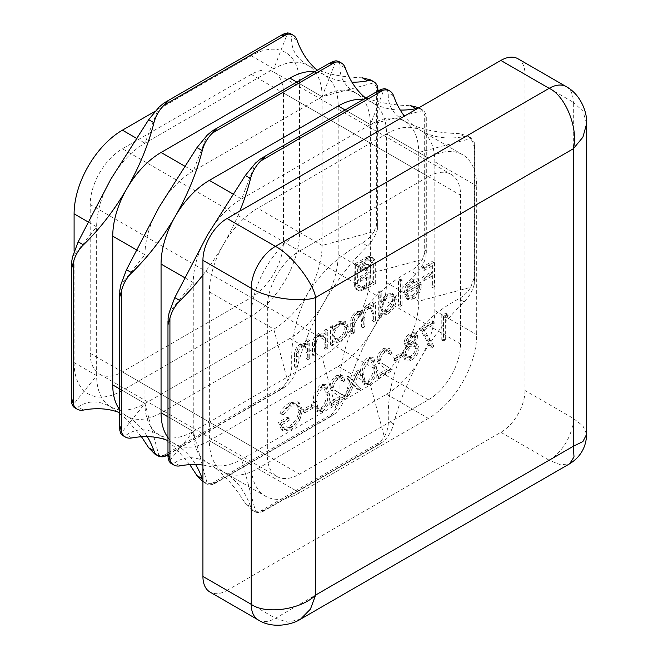 <?xml version="1.0" encoding="UTF-8"?>
<svg xmlns="http://www.w3.org/2000/svg" width="658" height="658" viewBox="0 0 658 658"><rect width="100%" height="100%" fill="white"/><g stroke="black" fill="none" stroke-linecap="round" stroke-linejoin="round"><path stroke-width="0.49" stroke-dasharray="3.29 2.47" d="M336.633 378.079L340.112 377.659L341.568 380.908L343.484 379.806L341.379 375.076L336.534 375.611C332.603 378.218 330.456 381.895 330.094 386.641C330.522 389.906 331.961 392.02 334.404 392.982L339.742 396.47L329.822 402.194L329.822 404.719L344.299 396.363L336.041 390.951C333.861 390.186 332.52 388.45 332.01 385.736C332.348 382.43 333.886 379.872 336.633 378.079L338.245 379.008L341.724 378.589L343.18 381.837L341.568 380.908M367.764 383.441C373.135 378.704 375.504 373.028 374.887 366.407L372.214 357.138L367.764 357.582C362.336 362.328 359.885 368.052 360.411 374.764L363.2 383.877L367.764 383.441L369.377 384.371C374.747 379.633 377.116 373.958 376.499 367.337L374.887 366.407M401.109 355.361L401.109 352.836L392.916 357.565L392.916 360.091L401.109 355.361L402.721 356.291L402.721 353.765L401.109 352.836M432.52 323.349L432.52 320.824L419.409 328.4L430.603 347.161L432.257 345.162L422.642 329.049L432.52 323.349L434.132 324.279L434.132 321.754L432.52 320.824M400.426 304.358L400.426 279.132L398.518 280.234L398.518 305.468L400.426 304.358L402.038 305.287L402.038 280.061L400.426 279.132M373.933 319.656L373.933 301.677L372.025 302.787L372.025 305.904L369.862 304.629L366.654 305.567C364.137 307.146 362.484 309.548 361.703 312.772L360.288 311.357L355.986 311.728C352.071 314.804 350.319 318.669 350.722 323.325L350.722 333.063L352.63 331.953L352.63 322.206C352.195 318.817 353.428 315.996 356.323 313.743L359.696 313.43L361.374 319.92L361.374 326.911L363.282 325.809L363.282 316.663C362.755 313.101 363.989 310.074 366.983 307.582L370.347 307.302L372.025 313.2L372.025 320.759L373.933 319.656L375.545 320.586L375.545 302.606L373.933 301.677M308.109 357.656L308.109 339.684L306.2 340.786L306.2 344.027L305.304 343.353L300.278 343.887C295.993 347.161 294.052 351.323 294.455 356.365L294.455 365.544L296.363 364.442L296.594 351.767C297.136 349.085 298.477 347.136 300.607 345.911L304.481 345.582L305.904 347.613L306.2 358.766L308.109 357.656L309.721 358.585L309.721 340.614L308.109 339.684M332.422 325.652L330.505 326.755L330.505 344.726L332.422 343.624L332.422 340.515L334.683 341.889L332.422 340.515C334.075 341.839 336.197 341.757 338.78 340.268C343.731 336.888 346.437 332.208 346.898 326.228L344.578 321.12L338.722 321.696L332.422 328.975L332.422 325.652L334.025 326.582L332.117 327.684L330.505 326.755M289.413 402.819C285.662 405.065 282.471 408.519 279.839 413.175L281.484 414.022L289.479 405.303L296.371 404.547L298.962 410.131C298.148 417.254 294.784 422.699 288.862 426.474L282.414 427.338L280.39 423.801L287.488 419.697L287.488 417.172L278.474 422.378L281.476 429.978L289.035 428.901C292.736 426.828 295.812 423.505 298.263 418.916L300.87 409.12L297.63 401.816L289.413 402.819L291.025 403.749C287.266 406.002 284.075 409.449 281.451 414.104L279.839 413.175M432.931 285.597L432.931 260.996L422.551 266.992L422.551 269.509L431.015 264.623L431.015 272.19L422.551 277.084L422.551 279.601L431.015 274.715L431.015 286.699L432.931 285.597L434.543 286.526L434.543 261.925L432.931 260.996M299.555 251.035L428.383 176.657A45.55 26.295 -60 0 1 451.149 174.395A45.55 26.295 -60 0 1 460.584 195.245L460.584 344.011A45.55 26.295 -60 0 1 428.383 399.793L299.555 474.171A45.55 26.295 -60 0 1 276.779 476.425A45.55 26.295 -60 0 1 267.345 455.575L267.345 306.817A45.55 26.295 -60 0 1 299.555 251.035L122.413 148.766L251.241 74.387A45.55 26.295 -60 0 1 274.016 72.125A45.55 26.295 -60 0 1 283.45 92.975L283.45 241.741A45.55 26.295 -60 0 1 251.241 297.523L122.413 371.902A45.55 26.295 -60 0 1 99.638 374.155A45.55 26.295 -60 0 1 90.204 353.305L90.204 204.548A45.55 26.295 -60 0 1 122.413 148.766M367.773 256.686L354.02 264.22L354.374 286.51L356.57 289.495L358.462 290.071L362.747 288.928L364.631 287.834L364.631 285.498L362.747 286.584L358.042 287.044L356.052 282.718L356.052 265.388L365.33 260.033L370.076 259.589L372.033 263.899L372.033 281.229L369.278 282.817L368.817 265.552L367.427 263.702L365.05 263.463L358.7 266.597L358.7 269.665L364.038 266.901L365.363 267.107L366.202 268.193L366.481 270.167L366.481 272.947L358.7 277.437L358.7 280.464L366.481 275.973L366.481 286.773L374.057 282.397L374.057 262.731L372.905 258.446L369.936 256.571L367.773 256.686L369.385 257.615L366.942 258.627L365.33 257.689M311.522 407.08L311.522 404.563L303.33 409.292L303.33 411.809L311.522 407.08L313.134 408.009L313.134 405.493L311.522 404.563M326.138 347.251L326.138 329.271L324.221 330.382L324.221 333.622L323.333 332.948L318.299 333.483C314.014 336.756 312.081 340.91 312.484 345.96L312.484 355.139L314.392 354.029L314.623 341.354C315.166 338.681 316.498 336.731 318.637 335.498L322.51 335.177L323.933 337.2L324.221 348.353L326.138 347.251L327.75 348.181L327.75 330.209L326.138 329.271M446.996 314.993L445.746 313.192L441.806 315.47L441.806 340.063L443.714 338.96L443.714 316.885L446.996 314.993L448.608 315.922L447.358 314.121L445.746 313.192M380.217 290.803L378.301 291.905L378.301 317.131L380.217 316.029L380.217 312.92L382.479 314.294L380.217 312.92C381.87 314.244 383.992 314.162 386.575 312.673C391.526 309.293 394.232 304.613 394.693 298.633L392.374 293.526L386.517 294.101L380.217 301.529L380.217 290.803L381.829 291.733L379.913 292.835L378.301 291.905M412.229 295.656L407.746 296.289L406.496 295.179L404.793 297.194L406.307 298.74L411.99 298C416.843 294.726 419.459 290.129 419.82 284.223L418.027 279.255L417.312 278.745L411.941 279.42L405.673 286.575L403.979 293.797L417.904 285.753C417.616 289.981 415.724 293.287 412.229 295.656L413.841 296.585L409.358 297.219L406.496 295.179M404.111 342.974L405.46 345.944L407.137 346.379C404.612 349.11 403.239 352.079 403.025 355.295L404.637 359.457L406.669 360.666L404.637 359.457C406.151 360.461 408.034 360.28 410.288 358.89C414.589 356.249 416.991 352.334 417.501 347.136L415.823 343.402L413.29 342.826L416.407 335.81L414.811 332.537L410.164 333.104C406.619 335.407 404.596 338.697 404.111 342.974L405.723 343.904L407.063 346.873L408.75 347.309L407.137 346.379M383.606 350.961L387.093 350.533L388.549 353.782L390.457 352.68L388.352 347.95L383.507 348.493C379.584 351.092 377.437 354.769 377.075 359.523C377.503 362.788 378.934 364.902 381.385 365.856L386.715 369.352L376.804 375.068L376.804 377.593L391.28 369.237L383.014 363.825C380.842 363.068 379.501 361.324 378.983 358.61C379.321 355.304 380.859 352.754 383.606 350.961L385.218 351.89L388.705 351.471L390.153 354.711L388.549 353.782M353.354 381.476L358.503 370.183L356.225 371.499L352.219 380.299L348.214 376.121L345.935 377.437L351.084 382.791L345.121 395.886L347.391 394.57L352.219 383.976L357.047 389.001L359.326 387.685L353.354 381.476L354.966 382.405L360.115 371.112L358.503 370.183M320.791 410.567C326.154 405.83 328.531 400.146 327.914 393.533L325.233 384.264L320.791 384.7C315.355 389.454 312.904 395.178 313.438 401.89L316.227 410.995L320.791 410.567L322.404 411.497C327.766 406.759 330.143 401.076 329.526 394.463L327.914 393.533M338.393 61.301L340.079 64.986C339.092 76.772 344.488 86.223 356.258 93.313A68.325 39.447 120 0 0 322.099 96.693A68.325 39.447 120 0 0 307.944 65.422A68.325 39.447 120 0 0 273.786 68.802L144.957 143.181A68.325 39.447 120 0 0 110.799 179.247A68.325 39.447 120 0 0 96.644 226.862L96.644 375.619A68.325 39.447 120 0 0 110.799 406.899A68.325 39.447 120 0 0 144.957 403.51L273.786 329.132A68.325 39.447 120 0 0 307.944 293.073A68.325 39.447 120 0 0 322.099 245.459L322.099 96.693L193.263 171.072A68.325 39.447 120 0 0 159.104 207.138A68.325 39.447 120 0 0 144.957 254.753L144.957 403.51A68.325 39.447 120 0 0 159.104 434.79A68.325 39.447 120 0 0 193.263 431.401A68.325 39.447 120 0 0 207.418 462.681A68.325 39.447 120 0 0 241.576 459.292L370.405 384.914A68.325 39.447 120 0 0 404.563 348.855A68.325 39.447 120 0 0 418.718 301.241L418.718 152.483A68.325 39.447 120 0 0 404.563 121.204A68.325 39.447 120 0 0 370.405 124.592L241.576 198.971A68.325 39.447 120 0 0 207.418 235.029A68.325 39.447 120 0 0 193.263 282.644L193.263 431.401L322.099 357.023A68.325 39.447 120 0 0 356.258 320.964C369.969 299.489 388.08 282.8 410.592 270.907C415.601 268.036 419.541 264.203 422.395 259.416L425.965 249.555L425.965 256.291A22.775 13.152 -60 0 1 424.566 260.675A22.775 13.152 -60 0 1 415.84 273.942A159.417 92.038 120 0 0 372.362 330.258A159.417 92.038 120 0 0 345.327 396.075A22.775 13.152 -60 0 1 338.196 410.271A22.775 13.152 -60 0 1 335.103 413.668L329.271 417.032L336.024 409.013C338.738 404.152 340.087 398.822 340.079 393.048C339.092 367.715 344.488 343.69 356.258 320.964A68.325 39.447 120 0 0 370.405 273.35L370.405 124.592A68.325 39.447 120 0 0 356.258 93.313C369.969 100.962 388.08 105.091 410.592 105.699M202.927 275.003A159.417 92.038 120 0 0 223.523 244.324A68.325 39.447 120 0 0 209.367 291.938L209.367 440.704L338.196 366.325A68.325 39.447 120 0 0 372.362 330.258A68.325 39.447 120 0 0 386.509 282.644L386.509 133.887L257.681 208.265A68.325 39.447 120 0 0 223.523 244.324A159.417 92.038 120 0 0 239.792 211.152M386.698 89.192L388.385 92.877C387.406 104.671 392.793 114.114 404.563 121.204C418.274 128.853 436.386 132.982 458.906 133.59L467.295 135.721L470.709 138.55L472.987 142.597L474.278 147.45L474.278 142.572A22.775 13.152 120 0 0 472.88 139.809A22.775 13.152 120 0 0 470.363 137.489A22.775 13.152 120 0 0 464.153 136.617A159.417 92.038 -60 0 1 420.668 130.506A68.325 39.447 120 0 0 420.668 130.498A68.325 39.447 120 0 0 386.509 133.887A68.325 39.447 120 0 0 372.362 102.607A68.325 39.447 120 0 0 363.101 99.597M470.709 287.307L474.278 277.446L474.278 284.182A22.775 13.152 -60 0 1 472.88 288.566A22.775 13.152 -60 0 1 464.153 301.833A159.417 92.038 120 0 0 420.668 358.149A159.417 92.038 120 0 0 393.632 423.966A22.775 13.152 -60 0 1 386.509 438.162A22.775 13.152 -60 0 1 383.417 441.559L377.577 444.931L384.338 436.904C387.052 432.043 388.401 426.721 388.385 420.939C387.406 395.614 392.793 371.581 404.563 348.855C418.274 327.38 436.386 310.691 458.906 298.798C463.915 295.927 467.846 292.094 470.709 287.307L418.718 301.241L386.509 282.644M202.927 465.074A159.417 92.038 -60 0 1 223.523 471.975A68.325 39.447 120 0 0 257.681 468.595L386.509 394.216A68.325 39.447 120 0 0 420.668 358.149A68.325 39.447 120 0 0 434.823 310.535L434.823 161.778A68.325 39.447 120 0 0 420.668 130.506A159.417 92.038 -60 0 1 404.399 116.121M422.049 109.598L418.981 107.83L422.395 110.659L424.681 114.706L425.965 119.559L425.965 114.681A22.775 13.152 120 0 0 424.566 111.909A22.775 13.152 120 0 0 422.049 109.598A22.775 13.152 120 0 0 417.526 108.537M370.668 79.931L374.081 82.768L376.368 86.815L377.651 91.668L377.996 89.003M374.081 231.526L377.651 221.664L377.651 228.4A22.775 13.152 -60 0 1 376.261 232.784A22.775 13.152 -60 0 1 367.526 246.043A159.417 92.038 120 0 0 324.049 302.367A159.417 92.038 120 0 0 297.013 368.184A22.775 13.152 -60 0 1 289.89 382.38A22.775 13.152 -60 0 1 286.789 385.777L280.958 389.141L287.719 381.122C290.425 376.253 291.782 370.931 291.765 365.157C290.778 339.824 296.174 315.799 307.944 293.073C321.655 271.598 339.767 254.909 362.278 243.016C367.296 240.145 371.227 236.312 374.081 231.526L322.099 245.459L299.555 232.439L428.383 158.06A68.325 39.447 -60 0 1 462.541 154.671A68.325 39.447 -60 0 1 476.688 185.951L476.688 334.708A68.325 39.447 -60 0 1 428.383 418.389L299.555 492.768A68.325 39.447 -60 0 1 265.388 496.148A68.325 39.447 -60 0 1 251.241 464.877L251.241 316.111A68.325 39.447 -60 0 1 299.555 232.439A68.325 39.447 -60 0 1 251.241 316.12L122.413 390.498A68.325 39.447 -60 0 1 74.099 362.599L74.099 251.241M119.666 412.714A159.417 92.038 -60 0 1 126.895 416.193A68.325 39.447 120 0 0 161.062 412.813L289.89 338.434A68.325 39.447 120 0 0 324.049 302.367A68.325 39.447 120 0 0 338.196 254.753L338.196 105.996A68.325 39.447 120 0 0 324.049 74.716A68.325 39.447 120 0 0 314.787 71.706M400.261 110.067A159.417 92.038 -60 0 1 372.362 102.607A159.417 92.038 -60 0 1 365.725 98.083M290.079 33.402L291.765 37.087C290.778 48.881 296.174 58.332 307.944 65.422C321.655 73.071 339.767 77.192 362.278 77.8M351.956 82.176A159.417 92.038 -60 0 1 324.049 74.716A159.417 92.038 -60 0 1 317.419 70.192M167.971 440.605A159.417 92.038 -60 0 1 175.209 444.084A68.325 39.447 120 0 0 209.367 440.704A68.325 39.447 120 0 0 223.523 471.975A159.417 92.038 -60 0 1 250.558 506.578A22.775 13.152 120 0 0 254.416 511.521A22.775 13.152 120 0 0 257.681 512.541A22.775 13.152 120 0 0 260.774 512.36L265.001 509.925L260.157 511.241L255.51 511.282L251.348 509.744L245.311 503.543C233.59 484.411 220.956 470.791 207.418 462.681C195.442 456.035 184.561 456.084 174.789 462.829L170.759 463.216M211.843 483.35L207.196 483.391L203.034 481.853L206.11 483.622A22.775 13.152 120 0 0 209.367 484.65A22.775 13.152 120 0 0 212.468 484.469L216.688 482.034L211.843 483.35L332.603 413.627M166.244 455.772L168.382 454.143L163.529 455.459L158.891 455.5L154.729 453.962M223.523 471.975L265.388 496.148M189.8 464.647L174.683 446.946L159.104 434.79C147.129 428.144 136.255 428.194 126.484 434.938L122.446 435.325M167.971 437.57A68.325 39.447 120 0 0 175.209 444.084A159.417 92.038 -60 0 1 195.615 464.523M202.927 480.241A22.775 13.152 120 0 0 206.11 483.622M141.486 436.756L126.377 419.056L110.799 406.899C98.815 400.245 87.942 400.303 78.17 407.047L74.132 407.434M119.666 409.679A68.325 39.447 120 0 0 126.895 416.193A159.417 92.038 -60 0 1 147.302 436.632M227.084 590.39L500.845 432.331L549.159 460.23L275.398 618.281L227.084 590.39A34.158 19.724 -60 0 1 210.001 592.077M517.928 58.743A34.158 19.724 -60 0 1 525.002 74.379L573.315 102.278L573.315 418.389L525.002 390.498L525.002 74.379M525.002 390.498A34.158 19.724 -60 0 1 500.845 432.331M154.803 111.465L251.241 55.79A68.325 39.447 -60 0 1 299.555 83.681L299.555 232.439L257.681 208.265M434.543 261.925L424.163 267.921L422.551 266.992M424.163 267.921L424.163 270.438L422.551 269.509M424.163 270.438L432.627 265.552L431.015 264.623M432.627 265.552L432.627 273.119L431.015 272.19M432.627 273.119L424.163 278.013L422.551 277.084M424.163 278.013L424.163 280.53L422.551 279.601M424.163 280.53L432.627 275.644L431.015 274.715M432.627 275.644L432.627 287.628L431.015 286.699M432.627 287.628L434.543 286.526M366.942 258.627L355.633 265.149L354.02 264.22M355.633 265.149L355.633 284.815L354.02 283.886M355.633 284.815L355.986 287.439L354.374 286.51M355.986 287.439L356.965 289.331L355.353 288.401M356.965 289.331L358.182 290.425L360.066 291L358.462 290.071M360.066 291L366.243 288.763L364.631 287.834M366.243 288.763L366.243 286.427L364.631 285.498M366.243 286.427L364.359 287.513L362.747 286.584M364.359 287.513L359.646 287.974L358.042 287.044M359.646 287.974L357.656 283.647L356.052 282.718M357.656 283.647L357.656 266.317L356.052 265.388M357.656 266.317L366.942 260.963L365.33 260.033M366.942 260.963L371.688 260.519L370.076 259.589M371.688 260.519L373.637 264.829L372.033 263.899M373.637 264.829L373.637 282.159L372.033 281.229M373.637 282.159L370.882 283.746L369.278 282.817M370.882 283.746L370.882 270.01L369.278 269.081M370.882 270.01L370.429 266.482L368.817 265.552M370.429 266.482L367.427 263.702M369.031 264.631L366.662 264.393L365.05 263.463M366.662 264.393L363.348 265.774L361.736 264.845M363.348 265.774L360.313 267.526L358.7 266.597M360.313 267.526L360.313 270.594L358.7 269.665M360.313 270.594L363.841 268.554L362.229 267.625M363.841 268.554L365.651 267.831L364.038 266.901M365.651 267.831L366.975 268.036L365.363 267.107M366.975 268.036L367.814 269.122L366.202 268.193M367.814 269.122L368.093 273.876L366.481 272.947M368.093 273.876L360.313 278.367L358.7 277.437M360.313 278.367L360.313 281.394L358.7 280.464M360.313 281.394L368.093 276.903L366.481 275.973M368.093 276.903L368.093 287.702L366.481 286.773M368.093 287.702L375.669 283.327L374.057 282.397M375.669 283.327L375.669 263.661L374.517 259.375L372.905 258.446M374.517 259.375L369.936 256.571M371.548 257.5L369.385 257.615M281.451 414.104L283.088 414.951L281.484 414.022M283.088 414.951L291.091 406.233L289.479 405.303M291.091 406.233L297.984 405.476L300.574 411.061L298.962 410.131M300.574 411.061C299.76 418.184 296.396 423.629 290.474 427.404L288.862 426.474M290.474 427.404L284.026 428.268L282.002 424.731L280.39 423.801M282.002 424.731L289.101 420.626L287.488 419.697M289.101 420.626L289.101 418.101L287.488 417.172M289.101 418.101L280.086 423.308L278.474 422.378M280.086 423.308L283.088 430.908L290.639 429.83L289.035 428.901M290.639 429.83C294.348 427.766 297.424 424.435 299.875 419.845L298.263 418.916M299.875 419.845L302.483 410.049L300.87 409.12M302.483 410.049L299.234 402.745L291.025 403.749M313.134 405.493L304.942 410.222L303.33 409.292M304.942 410.222L304.942 412.747L303.33 411.809M304.942 412.747L313.134 408.009M332.117 327.684L332.117 345.656L330.505 344.726M332.117 345.656L334.025 344.553L332.422 343.624M334.025 344.553L334.025 341.444C335.687 342.769 337.809 342.686 340.392 341.198L338.78 340.268M340.392 341.198C345.335 337.817 348.041 333.137 348.501 327.158L346.898 326.228M348.501 327.158L346.19 322.05L340.326 322.626L338.722 321.696M340.326 322.626L334.025 329.905L332.422 328.975M334.025 329.905L334.025 326.582M340.318 339.034L335.728 339.553L334.025 335.605C334.371 330.999 336.468 327.413 340.301 324.846L344.784 324.353L346.593 328.284C346.182 332.866 344.093 336.452 340.318 339.034L338.706 338.105L334.124 338.623L332.422 334.675C332.767 330.069 334.856 326.483 338.689 323.917L343.172 323.423L344.981 327.355C344.57 331.936 342.481 335.522 338.706 338.105M334.025 335.605L332.422 334.675M340.301 324.846L338.689 323.917M346.593 328.284L344.981 327.355M327.75 330.209L325.833 331.311L324.221 330.382M325.833 331.311L325.833 334.552L324.221 333.622M325.833 334.552L324.937 333.877L319.911 334.412L318.299 333.483M319.911 334.412C315.626 337.686 313.685 341.839 314.088 346.889L314.088 356.068L312.484 355.139M314.088 356.068L316.005 354.966L314.392 354.029M316.005 354.966L316.227 342.283L314.623 341.354M316.227 342.283C316.778 339.61 318.11 337.661 320.249 336.427L318.637 335.498M320.249 336.427L324.114 336.106L325.537 338.13L323.933 337.2M325.537 338.13L325.833 349.283L324.221 348.353M325.833 349.283L327.75 348.181M309.721 340.614L307.812 341.716L306.2 340.786M307.812 341.716L307.812 344.957L306.2 344.027M307.812 344.957L306.916 344.282L301.882 344.817L300.278 343.887M301.882 344.817C297.605 348.09 295.664 352.252 296.067 357.294L296.067 366.473L294.455 365.544M296.067 366.473L297.975 365.371L296.363 364.442M297.975 365.371L298.206 352.696L296.594 351.767M298.206 352.696C298.748 350.023 300.089 348.066 302.219 346.84L300.607 345.911M302.219 346.84L306.093 346.511L307.516 348.543L305.904 347.613M307.516 348.543L307.812 359.696L306.2 358.766M307.812 359.696L309.721 358.585M447.358 314.121L443.418 316.399L441.806 315.47M443.418 316.399L443.418 340.992L441.806 340.063M443.418 340.992L445.326 339.89L443.714 338.96M445.326 339.89L445.326 317.814L443.714 316.885M445.326 317.814L448.608 315.922M375.545 302.606L373.629 303.716L372.025 302.787M373.629 303.716L373.629 306.842L372.025 305.904M373.629 306.842L369.862 304.629M371.474 305.559L368.266 306.496L366.654 305.567M368.266 306.496C365.741 308.076 364.096 310.477 363.306 313.702L361.703 312.772M363.306 313.702L361.9 312.287L357.598 312.657L355.986 311.728M357.598 312.657C353.683 315.733 351.923 319.599 352.326 324.254L352.326 333.993L350.722 333.063M352.326 333.993L354.243 332.882L352.63 331.953M354.243 332.882L354.243 323.136C353.807 319.747 355.04 316.926 357.936 314.672L356.323 313.743M357.936 314.672L361.308 314.359L362.977 320.849L362.977 327.84L361.374 326.911M362.977 327.84L364.894 326.738L363.282 325.809M364.894 326.738L364.894 317.592C364.359 314.031 365.593 311.004 368.595 308.512L366.983 307.582M368.595 308.512L371.959 308.232L373.629 314.129L373.629 321.688L372.025 320.759M373.629 321.688L375.545 320.586M379.913 292.835L379.913 318.061L378.301 317.131M379.913 318.061L381.829 316.959L380.217 316.029M381.829 316.959L381.829 313.85C383.482 315.174 385.604 315.092 388.187 313.603L386.575 312.673M388.187 313.603C393.139 310.222 395.845 305.542 396.305 299.563L394.693 298.633M396.305 299.563L393.986 294.455L388.121 295.031L386.517 294.101M388.121 295.031L381.829 302.466L380.217 301.529M381.829 302.466L381.829 291.733M388.113 311.44L383.532 311.958L381.829 308.01C382.175 303.404 384.264 299.818 388.097 297.251L392.579 296.758L394.389 300.69C393.978 305.271 391.888 308.857 388.113 311.44L386.509 310.502L381.92 311.028L380.217 307.08C380.563 302.474 382.652 298.888 386.493 296.322L390.967 295.829L392.777 299.76C392.365 304.341 390.276 307.928 386.509 310.502M381.829 308.01L380.217 307.08M388.097 297.251L386.493 296.322M394.389 300.69L392.777 299.76M402.038 280.061L400.122 281.163L398.518 280.234M400.122 281.163L400.122 306.398L398.518 305.468M400.122 306.398L402.038 305.287M408.108 296.108L406.405 298.123L404.793 297.194M406.405 298.123L407.919 299.67L413.594 298.929L411.99 298M413.594 298.929C418.455 295.656 421.062 291.058 421.433 285.153L419.82 284.223M421.433 285.153L419.639 280.193L418.027 279.255M419.639 280.193L418.924 279.675L413.553 280.349L411.941 279.42M413.553 280.349L407.286 287.513L405.673 286.575M407.286 287.513L405.591 294.726L403.979 293.797M405.591 294.726L419.516 286.682L417.904 285.753M419.516 286.682C419.228 290.91 417.337 294.216 413.841 296.585M419.319 284.593L407.499 291.412C408.347 287.488 410.337 284.56 413.454 282.619L417.731 282.118L415.856 281.056L417.707 283.664L405.887 290.482C406.743 286.559 408.725 283.623 411.842 281.69L415.856 281.056L417.468 281.986L419.319 284.593L417.707 283.664M407.499 291.412L405.887 290.482M413.454 282.619L411.842 281.69M434.132 321.754L421.021 329.329L419.409 328.4M421.021 329.329L432.216 348.09L430.603 347.161M432.216 348.09L433.869 346.092L432.257 345.162M433.869 346.092L424.254 329.979L422.642 329.049M424.254 329.979L434.132 324.279M408.75 347.309C406.216 350.04 404.851 353.009 404.629 356.225L403.025 355.295M404.629 356.225L406.249 360.387C407.763 361.39 409.646 361.209 411.9 359.819L410.288 358.89M411.9 359.819C416.201 357.179 418.603 353.264 419.105 348.066L417.501 347.136M419.105 348.066L417.435 344.331L413.29 342.826M414.902 343.756L418.019 336.74L416.407 335.81M418.019 336.74L416.424 333.474L411.768 334.034L410.164 333.104M411.768 334.034C408.223 336.337 406.208 339.627 405.723 343.904M411.875 357.31L407.861 357.919L406.545 355.164C407.047 351.578 408.783 348.847 411.752 346.972L415.872 346.486L417.197 349.242C416.703 352.877 414.927 355.567 411.875 357.31L410.271 356.381L406.257 356.99L404.933 354.234C405.435 350.648 407.17 347.918 410.148 346.042L414.26 345.557L415.585 348.312C415.091 351.948 413.314 354.637 410.271 356.381M411.801 344.422L408.676 344.808L407.639 342.719C408.1 339.882 409.515 337.809 411.875 336.493L415.223 336.032L416.103 337.883C415.617 340.762 414.178 342.941 411.801 344.422L410.189 343.492L407.063 343.879L406.027 341.79C406.488 338.952 407.902 336.88 410.271 335.564L413.611 335.103L414.491 336.954C414.005 339.832 412.574 342.012 410.189 343.492M407.639 342.719L406.027 341.79M411.875 336.493L410.271 335.564M416.103 337.883L414.491 336.954M406.545 355.164L404.933 354.234M411.752 346.972L410.148 346.042M417.197 349.242L415.585 348.312M402.721 353.765L394.529 358.495L392.916 357.565M394.529 358.495L394.529 361.02L392.916 360.091M394.529 361.02L402.721 356.291M390.153 354.711L392.069 353.609L390.457 352.68M392.069 353.609L389.964 348.88L385.119 349.423L383.507 348.493M385.119 349.423C381.188 352.03 379.049 355.698 378.687 360.452L377.075 359.523M378.687 360.452C379.115 363.718 380.546 365.832 382.997 366.786L386.715 369.352M388.327 370.281L378.416 376.006L376.804 375.068M378.416 376.006L378.416 378.523L376.804 377.593M378.416 378.523L392.884 370.166L391.28 369.237M392.884 370.166L383.014 363.825M384.626 364.754C382.454 363.997 381.105 362.262 380.595 359.539L378.983 358.61M380.595 359.539C380.933 356.233 382.471 353.683 385.218 351.89M376.499 367.337L373.826 358.067L369.377 358.511L367.764 357.582M369.377 358.511C363.948 363.257 361.497 368.99 362.023 375.693L360.411 374.764M362.023 375.693L364.812 384.807L369.377 384.371M363.94 374.583C363.446 369.442 365.239 364.935 369.311 361.069L372.535 360.798L374.591 368.431C375.183 373.538 373.423 378.021 369.311 381.887L366.119 382.166L364.746 380.299L363.94 374.583L362.328 373.654C361.842 368.513 363.627 364.006 367.707 360.14L370.923 359.868L372.979 367.501C373.571 372.609 371.811 377.092 367.707 380.957L364.507 381.237L363.134 379.37L362.328 373.654M369.311 361.069L367.707 360.14M364.746 380.299L363.134 379.37M369.311 381.887L367.707 380.957M360.115 371.112L357.837 372.428L356.225 371.499M357.837 372.428L353.831 381.229L352.219 380.299M353.831 381.229L348.214 376.121M349.826 377.05L347.547 378.366L345.935 377.437M347.547 378.366L352.688 383.721L351.084 382.791M352.688 383.721L346.733 396.815L345.121 395.886M346.733 396.815L349.003 395.507L347.391 394.57M349.003 395.507L353.831 384.905L352.219 383.976M353.831 384.905L358.659 389.931L357.047 389.001M358.659 389.931L360.929 388.615L359.326 387.685M360.929 388.615L354.966 382.405M343.18 381.837L345.088 380.735L343.484 379.806M345.088 380.735L342.991 376.006L338.146 376.541L336.534 375.611M338.146 376.541C334.215 379.148 332.068 382.824 331.706 387.57L330.094 386.641M331.706 387.57C332.134 390.836 333.573 392.949 336.016 393.912L339.742 396.47M341.346 397.399L331.435 403.124L329.822 402.194M331.435 403.124L331.435 405.649L329.822 404.719M331.435 405.649L345.911 397.292L344.299 396.363M345.911 397.292L336.041 390.951M337.644 391.88C335.473 391.115 334.132 389.38 333.622 386.665L332.01 385.736M333.622 386.665C333.951 383.359 335.498 380.801 338.245 379.008M329.526 394.463L326.845 385.193L322.404 385.629L320.791 384.7M322.404 385.629C316.967 390.383 314.516 396.108 315.05 402.819L313.438 401.89M315.05 402.819L317.839 411.924L322.404 411.497M316.959 401.701C316.473 396.56 318.266 392.053 322.338 388.195L325.562 387.924L327.61 395.557C328.202 400.664 326.442 405.147 322.338 409.005L319.138 409.284L317.765 407.425L316.959 401.701L315.346 400.771C314.861 395.631 316.654 391.123 320.726 387.266L323.95 386.994L325.998 394.627C326.59 399.735 324.838 404.218 320.726 408.075L317.526 408.355L316.153 406.496L315.346 400.771M322.338 388.195L320.726 387.266M317.765 407.425L316.153 406.496M322.338 409.005L320.726 408.075M380.916 89.439L260.157 159.154M338.196 105.996L370.405 124.592L384.338 88.682M233.401 194.25L241.576 198.971L255.51 163.061M332.603 61.548L211.843 131.263M296.799 82.094L322.099 96.693L336.024 60.791M185.095 166.359L193.263 171.072L207.196 135.17M284.297 33.648L163.529 103.372M251.241 55.79L273.786 68.802L287.719 32.9M136.782 138.468L144.957 143.181L158.891 107.279M185.095 277.923L193.263 282.644L169.139 312.657M168.078 318.637L168.078 458.083M136.782 250.032L144.957 254.753L120.825 284.766M119.764 290.746L119.764 430.184M88.468 222.141L96.644 226.862L72.52 256.875M71.459 262.855L71.459 402.293M428.383 158.06L386.509 133.887L418.718 152.483L470.709 138.55M472.987 282.043L472.987 142.597M474.278 284.182L474.278 142.572M345.113 109.985L370.405 124.592L422.395 110.659M424.681 254.153L424.681 114.706M338.196 254.753L370.405 273.35L422.395 259.416M425.965 256.291L425.965 114.681M299.555 83.681L322.099 96.693L374.081 82.768M376.368 226.253L376.368 86.815M377.651 228.4L377.651 91.199M260.157 511.241L380.916 441.518M251.241 464.877L209.367 440.704L241.576 459.292L255.51 511.282M338.196 366.325L370.405 384.914L384.338 436.904M260.774 512.36L383.417 441.559M161.062 412.813L193.263 431.401L207.196 483.391M289.89 338.434L322.099 357.023L336.024 409.013M212.468 484.469L335.103 413.668M163.529 455.459L284.297 385.736M119.666 388.911L144.957 403.51L158.891 455.5M209.367 291.938L273.786 329.132L287.719 381.122M167.971 454.374L286.789 385.777M167.971 416.802L193.263 431.401L169.139 461.423M122.413 390.498L144.957 403.51L120.825 433.523M74.099 362.599L96.644 375.619L72.52 405.632M257.681 468.595L299.555 492.768M434.823 161.778L476.688 185.951M434.823 310.535L476.688 334.708M386.509 394.216L428.383 418.389M300.525 619.178L287.817 622.188L275.398 618.281A34.158 19.724 -60 0 1 258.314 619.976M566.234 86.634A34.158 19.724 -60 0 1 573.315 102.278L582.906 111.079L586.648 123.589M586.648 434.255L582.906 425.882L573.315 418.389A34.158 19.724 -60 0 1 549.159 460.23L560.443 464.787L569.573 463.841M251.241 297.523L428.383 399.793M283.45 241.741L460.584 344.011M122.413 371.902L299.555 474.171M90.204 353.305L267.345 455.575M90.204 204.548L267.345 306.817M251.241 74.387L428.383 176.657M283.45 92.975L460.584 195.245M83.418 410.074L78.17 407.047M131.732 437.973L126.484 434.938M180.037 465.864L174.789 462.829M250.558 506.578L245.311 503.543M367.526 246.043L362.278 243.016M297.013 368.184L291.765 365.157M415.84 273.942L410.592 270.907M345.327 396.075L340.079 393.048M393.632 423.966L388.385 420.939M464.153 301.833L458.906 298.798M297.013 40.122L291.765 37.087M345.327 68.013L340.079 64.986M464.153 136.617L458.906 133.59M393.632 95.903L388.385 92.877M364.359 289.857L362.747 288.928M368.093 271.096L366.481 270.167M375.669 263.661L374.057 262.731M314.088 346.889L312.484 345.96M316.005 346.503L314.392 345.573M325.833 342.785L324.221 341.856M296.067 357.294L294.455 356.365M297.975 356.916L296.363 355.986M307.812 353.19L306.2 352.26M352.326 324.254L350.722 323.325M354.243 323.136L352.63 322.206M362.977 320.849L361.374 319.92M364.894 317.592L363.282 316.663M373.629 314.129L372.025 313.2M382.997 366.786L381.385 365.856M374.591 368.431L372.979 367.501M336.016 393.912L334.404 392.982M327.61 395.557L325.998 394.627M262.863 511.546L380.859 443.418M474.607 281.04L474.607 144.793M214.549 483.655L332.545 415.527M426.294 253.149L426.294 116.902M167.971 454.76L284.24 387.636M377.988 225.258L377.988 91.001M420.668 130.498L462.541 154.671M99.638 374.155L276.779 476.425M274.016 72.125L451.149 174.395M254.416 511.521L251.348 509.744M470.363 137.489L467.295 135.721M356.57 289.495L358.182 290.425M371.433 257.072L373.045 258.002M296.371 404.547L297.984 405.476M282.414 427.338L284.026 428.268M281.476 429.978L283.088 430.908M297.63 401.816L299.234 402.745M344.578 321.12L346.19 322.05M334.124 338.623L335.728 339.553M343.172 323.423L344.784 324.353M323.333 332.948L324.937 333.877M322.51 335.177L324.114 336.106M305.304 343.353L306.916 344.282M304.481 345.582L306.093 346.511M370.906 304.999L372.518 305.929M360.288 311.357L361.9 312.287M359.696 313.43L361.308 314.359M370.347 307.302L371.959 308.232M392.374 293.526L393.986 294.455M381.92 311.028L383.532 311.958M390.967 295.829L392.579 296.758M407.746 296.289L409.358 297.219M406.307 298.74L407.919 299.67M417.312 278.745L418.924 279.675M405.46 345.944L407.063 346.873M415.823 343.402L417.435 344.331M414.811 332.537L416.424 333.474M407.063 343.879L408.676 344.808M413.611 335.103L415.223 336.032M406.257 356.99L407.861 357.919M414.26 345.557L415.872 346.486M387.093 350.533L388.705 351.471M388.352 347.95L389.964 348.88M372.214 357.138L373.826 358.067M363.2 383.877L364.812 384.807M370.923 359.868L372.535 360.798M364.507 381.237L366.119 382.166M340.112 377.659L341.724 378.589M341.379 375.076L342.991 376.006M325.233 384.264L326.845 385.193M316.227 410.995L317.839 411.924M323.95 386.994L325.562 387.924M317.526 408.355L319.138 409.284"/><path stroke-width="0.99" d="M239.792 211.152A159.417 92.038 120 0 0 250.558 178.507A22.775 13.152 -60 0 1 257.681 164.319A22.775 13.152 -60 0 1 260.774 160.922L265.001 156.62L260.157 159.154L255.51 163.061L245.311 175.48L207.418 235.029L174.789 297.622L169.139 312.657L168.078 318.637L168.308 324.098L169.92 318.291A22.775 13.152 -60 0 1 171.31 313.915A22.775 13.152 -60 0 1 180.037 300.648A159.417 92.038 120 0 0 202.927 275.003M380.916 89.439L384.338 88.682L386.698 89.192L389.775 90.96A22.775 13.152 120 0 0 386.509 89.94A22.775 13.152 120 0 0 383.417 90.113L377.577 91.627L380.916 89.439M211.843 131.263L207.196 135.17L196.997 147.589L159.104 207.138L126.484 269.722L120.825 284.766L119.764 290.746L119.995 296.207L121.607 290.4A22.775 13.152 -60 0 1 122.997 286.024A22.775 13.152 -60 0 1 131.732 272.757A159.417 92.038 120 0 0 175.209 216.433A159.417 92.038 120 0 0 202.245 150.616A22.775 13.152 -60 0 1 209.367 136.428A22.775 13.152 -60 0 1 212.468 133.031L216.688 128.729L211.843 131.263M365.725 98.083A159.417 92.038 -60 0 1 345.327 68.013A22.775 13.152 120 0 0 341.461 63.069A22.775 13.152 120 0 0 338.196 62.049A22.775 13.152 120 0 0 335.103 62.222L329.271 63.736L332.603 61.548L336.024 60.791L338.393 61.301M363.101 99.597A68.325 39.447 120 0 0 338.196 105.996L209.367 180.374A68.325 39.447 120 0 0 175.209 216.433A68.325 39.447 120 0 0 161.062 264.047L161.062 412.813A68.325 39.447 120 0 0 167.971 437.57M163.529 103.372L158.891 107.279L148.683 119.698L110.799 179.247L78.17 241.831L72.52 256.875L71.459 262.855L71.681 268.316L73.293 262.509A22.775 13.152 -60 0 1 74.691 258.133A22.775 13.152 -60 0 1 83.418 244.866A159.417 92.038 120 0 0 126.895 188.542A159.417 92.038 120 0 0 153.939 122.725A22.775 13.152 -60 0 1 161.062 108.537A22.775 13.152 -60 0 1 164.155 105.132L168.382 100.838L163.529 103.372M284.297 33.648L287.719 32.9L290.079 33.402L293.147 35.178A22.775 13.152 120 0 0 289.89 34.158A22.775 13.152 120 0 0 286.789 34.331L280.958 35.836L284.297 33.648M314.787 71.706A68.325 39.447 120 0 0 289.89 78.105L161.062 152.483A68.325 39.447 120 0 0 126.895 188.542A68.325 39.447 120 0 0 112.748 236.156L112.748 384.914A68.325 39.447 120 0 0 119.666 409.679M377.988 91.001L377.651 86.79A22.775 13.152 120 0 0 376.261 84.018A22.775 13.152 120 0 0 373.744 81.707A22.775 13.152 120 0 0 367.526 80.835A159.417 92.038 -60 0 1 351.956 82.176M404.399 116.121A159.417 92.038 -60 0 1 393.632 95.903A22.775 13.152 120 0 0 389.775 90.96M417.526 108.537A22.775 13.152 120 0 0 415.84 108.726L410.592 105.699L418.636 107.632M415.84 108.726A159.417 92.038 -60 0 1 400.261 110.067M367.526 80.835L362.278 77.8L370.668 79.931L373.744 81.707M317.419 70.192A159.417 92.038 -60 0 1 297.013 40.122A22.775 13.152 120 0 0 293.147 35.178M147.302 436.632A159.417 92.038 -60 0 1 153.939 450.788A22.775 13.152 120 0 0 157.797 455.731A22.775 13.152 120 0 0 161.062 456.759A22.775 13.152 120 0 0 164.155 456.578L166.244 455.772M173.827 464.984L170.759 463.216L169.139 461.423L168.078 458.083L168.308 454.094L169.92 459.901A22.775 13.152 120 0 0 171.31 462.673A22.775 13.152 120 0 0 173.827 464.984A22.775 13.152 120 0 0 180.037 465.864A159.417 92.038 -60 0 1 202.927 465.074M125.513 437.093L122.446 435.325L120.825 433.523L119.764 430.184L119.995 426.203L121.607 432.01A22.775 13.152 120 0 0 122.997 434.782A22.775 13.152 120 0 0 125.513 437.093A22.775 13.152 120 0 0 131.732 437.973A159.417 92.038 -60 0 1 167.971 440.605M195.615 464.523A159.417 92.038 -60 0 1 202.245 478.687A22.775 13.152 120 0 0 202.927 480.241M77.208 409.202L74.132 407.434L72.52 405.632L71.459 402.293L71.681 398.312L73.293 404.119A22.775 13.152 120 0 0 74.691 406.891A22.775 13.152 120 0 0 77.208 409.202A22.775 13.152 120 0 0 83.418 410.074A159.417 92.038 -60 0 1 119.666 412.714M569.573 463.841C580.52 457.022 586.212 447.16 586.648 434.255L582.906 441.551L573.315 446.28L574.015 456.956L569.573 463.841L300.525 619.178L310.428 609.135L315.651 595.038L573.315 446.28L573.315 148.757L315.651 297.515L315.651 595.038C301.158 609.67 265.733 614.778 251.241 604.332A34.158 19.724 -60 0 0 258.314 619.976L210.001 592.077A34.158 19.724 -60 0 1 202.927 576.441L251.241 604.332L251.241 288.22L202.927 260.329L202.927 576.441M202.927 260.329A34.158 19.724 -60 0 1 227.084 218.489L275.398 246.38L549.159 88.328L500.845 60.437L227.084 218.489M500.845 60.437A34.158 19.724 -60 0 1 517.928 58.743L566.234 86.634A34.158 19.724 -60 0 0 549.159 88.328C565.452 95.657 578.736 128.894 573.315 148.757L582.906 137.185L586.648 123.589L586.648 434.255M202.927 481.788L196.997 475.652L189.8 464.647M157.797 455.731L154.729 453.962L148.683 447.761L141.486 436.756M74.099 251.241L74.099 213.842A68.325 39.447 -60 0 1 122.413 130.169L154.803 111.465M383.417 90.113L260.774 160.922M335.103 62.222L212.468 133.031M286.789 34.331L164.155 105.132M169.92 318.291L169.92 459.901M121.607 290.4L121.607 432.01M73.293 262.509L73.293 404.119M377.651 91.199L377.651 86.79M164.155 456.578L167.971 454.374M112.748 384.914L119.666 388.911M112.748 236.156L136.782 250.032M161.062 152.483L185.095 166.359M289.89 78.105L296.799 82.094M338.196 105.996L345.113 109.985M209.367 180.374L233.401 194.25M161.062 264.047L185.095 277.923M161.062 412.805L167.971 416.802M251.241 288.22A34.158 19.724 -60 0 1 275.398 246.38C290.968 254.128 313.109 282.249 315.651 297.515C301.158 302.951 265.733 297.835 251.241 288.22M122.413 130.169L136.782 138.468M74.099 213.842L88.468 222.141M153.939 450.788L148.683 447.761M202.245 478.687L196.997 475.652M83.418 244.866L78.17 241.831M153.939 122.725L148.683 119.698M131.732 272.757L126.484 269.722M202.245 150.616L196.997 147.589M250.558 178.507L245.311 175.48M180.037 300.648L174.789 297.622M379.534 90.113L261.999 157.969M167.971 320.833L167.971 456.545M331.221 62.222L213.686 130.078M119.666 292.933L119.666 428.654M282.915 34.331L165.372 102.187M71.352 265.042L71.352 400.755M166.244 455.764L167.971 454.76M586.648 123.589C587.43 113.653 581.401 94.908 566.234 86.634M258.314 619.976C273.555 629.706 293.937 623.817 300.525 619.178M341.461 63.069L338.393 61.293"/></g></svg>
